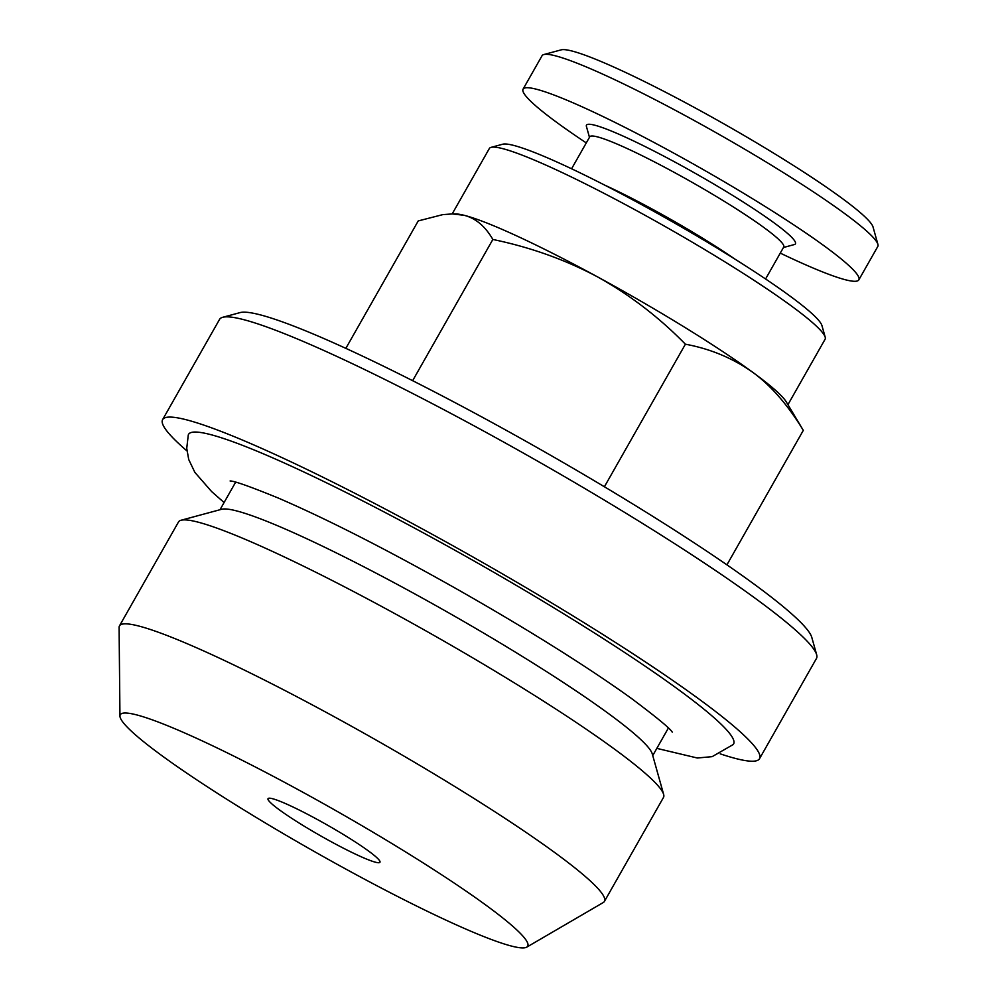 <?xml version="1.0" encoding="UTF-8"?>
<svg xmlns="http://www.w3.org/2000/svg" width="997" height="997" viewBox="0 0 997 997"><rect width="100%" height="100%" fill="white"/><g stroke="black" fill="none" stroke-linecap="round" stroke-linejoin="round"><path stroke-width="1.5" d="M720.208 753.844A343.242 33.836 -150.4 0 0 759.527 758.692A343.242 33.836 -150.4 0 0 477.787 559.741A343.242 33.836 -150.4 0 0 162.623 419.612A343.242 33.836 -150.4 0 0 186.925 450.893M759.527 758.692L816.468 658.456A343.242 33.836 -150.4 0 0 816.655 654.717A343.242 33.836 -150.4 0 0 534.728 459.505A343.242 33.836 -150.4 0 0 222.692 317.295A343.242 33.836 -150.4 0 0 219.564 319.376L162.623 419.612M780.277 253.113A193.069 19.03 -150.4 0 0 858.828 279.87A193.069 19.03 -150.4 0 0 700.355 167.957A193.069 19.03 -150.4 0 0 523.076 89.132A193.069 19.03 -150.4 0 0 586.286 142.907M858.828 279.87L877.809 246.458A193.069 19.03 -150.4 0 0 877.908 244.352A193.069 19.03 -150.4 0 0 719.336 134.545A193.069 19.03 -150.4 0 0 543.814 54.548A193.069 19.03 -150.4 0 0 542.056 55.72L523.076 89.132M816.655 654.717L811.782 637.357A330.368 32.565 -150.4 0 0 540.424 449.473A330.368 32.565 -150.4 0 0 240.09 312.597L222.692 317.295M787.942 404.657L825.08 339.267A193.069 19.03 -150.4 0 0 825.192 337.16L821.939 325.583A184.495 18.183 -150.4 0 0 670.408 220.661A184.495 18.183 -150.4 0 0 502.687 144.229L491.085 147.357A193.069 19.03 -150.4 0 0 489.328 148.528L452.177 213.931M734.739 259.008A111.552 10.992 -150.4 0 0 604.531 185.043M765.571 278.986L783.729 247.032A111.552 10.992 -150.4 0 0 692.167 182.364A111.552 10.992 -150.4 0 0 589.738 136.826L571.58 168.78M783.455 247.505L794.31 244.564A120.139 11.839 -150.4 0 0 696.803 174.201A120.139 11.839 -150.4 0 0 586.423 126.469L589.464 137.299M224.076 502.538L211.626 491.571L194.864 472.379L188.72 459.517L186.738 448.314L188.271 435.041A313.419 30.895 29.6 0 1 476.329 562.296A313.419 30.895 29.6 0 1 733.144 744.572L712.157 756.648L697.327 758.007L656.836 748.373M331.203 841.73A64.356 6.343 -150.4 0 0 379.957 862.255A64.356 6.343 -150.4 0 0 327.128 824.943A64.356 6.343 -150.4 0 0 268.031 798.672A64.356 6.343 -150.4 0 0 331.203 841.73M526.728 947.15L603.272 902.534A278.886 27.492 -150.4 0 0 604.444 901.388L663.491 797.438A278.886 27.492 -150.4 0 0 663.641 794.397L652.275 753.906A248.851 24.526 -150.4 0 0 447.89 612.382A248.851 24.526 -150.4 0 0 221.658 509.28L181.055 520.247A278.886 27.492 -150.4 0 0 178.513 521.942L119.466 625.892A278.886 27.492 -150.4 0 0 119.092 627.474L119.952 716.07A234.295 23.093 -150.4 0 0 350.259 871.49A234.295 23.093 -150.4 0 0 526.728 947.15A234.295 23.093 -150.4 0 0 335.403 810.387A234.295 23.093 -150.4 0 0 119.952 716.07M452.414 213.931L455.467 213.931A193.069 19.03 -150.4 0 1 464.029 215.277A193.069 19.03 -150.4 0 1 597.602 276.917C629.78 294.838 659.042 317.258 685.4 344.202C710.5 348.875 732.982 358.259 752.822 372.367A193.069 19.03 -150.4 0 1 786.247 401.841L803.308 430.368C787.892 405.031 771.067 385.689 752.822 372.367A193.069 19.03 -150.4 0 0 597.602 276.917C565.511 259.793 530.591 247.306 492.854 239.467C485.178 226.207 475.569 218.144 464.029 215.277L452.414 213.931L442.867 214.604L418.229 220.923L345.847 348.352M492.854 239.467L412.646 380.68M877.908 244.352L873.036 226.992A180.208 17.759 -150.4 0 0 725.031 124.513A180.208 17.759 -150.4 0 0 561.211 49.85L543.814 54.548M604.444 901.388A278.886 27.492 -150.4 0 0 375.533 739.737A278.886 27.492 -150.4 0 0 119.466 625.892M663.641 794.397A278.886 27.492 -150.4 0 0 434.58 635.787A278.886 27.492 -150.4 0 0 181.055 520.247M825.192 337.16A193.069 19.03 -150.4 0 0 666.607 227.353A193.069 19.03 -150.4 0 0 491.085 147.357M803.308 430.368L726.925 564.838M685.4 344.202L604.406 486.76M672.215 732.11L672.252 732.159C670.37 728.657 656.612 717.304 630.976 698.099C586.498 666.183 528.859 630.054 458.047 589.726C387.397 549.858 327.465 519.3 278.238 498.026C249.898 486.474 233.859 480.791 230.108 480.99L230.17 480.99M652.748 755.564L668.376 728.034M220.001 509.729L235.628 482.199"/></g></svg>
